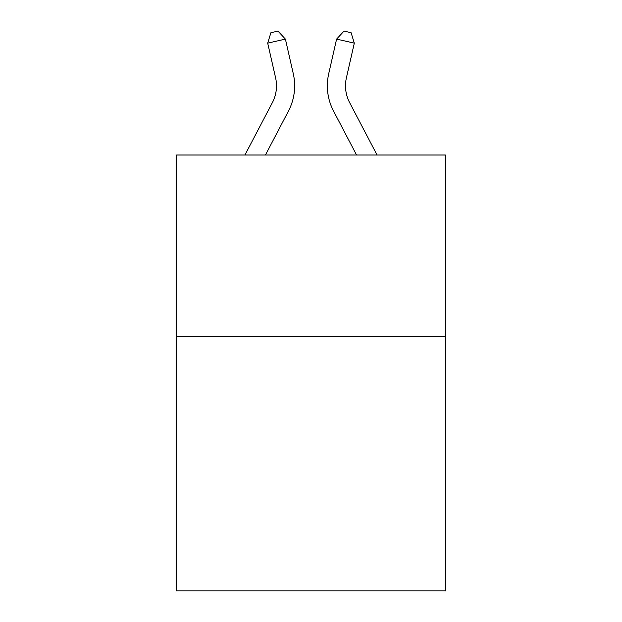 <?xml version="1.0" encoding="UTF-8"?>
<svg xmlns="http://www.w3.org/2000/svg" width="622" height="622" viewBox="0 0 622 622"><rect width="100%" height="100%" fill="white"/><g stroke="black" fill="none" stroke-linecap="round" stroke-linejoin="round"><path stroke-width="0.93" d="M445.406 336.619L445.406 590.9L176.594 590.9L176.594 154.995L445.406 154.995L445.406 336.619L176.594 336.619M244.944 154.995L272.343 102.684A36.325 36.325 0 0 0 275.585 77.758L267.693 43.136L270.904 32.717L277.987 31.1L285.397 39.1L293.289 73.723A54.487 54.487 0 0 1 288.429 111.113L265.446 154.995M377.056 154.995L349.657 102.684A36.325 36.325 0 0 1 346.415 77.758L354.307 43.136L336.603 39.1L328.711 73.723A54.487 54.487 0 0 0 333.571 111.113L356.554 154.995M272.343 102.684A36.325 36.325 0 0 0 275.585 77.758A36.325 36.325 0 0 1 272.343 102.684A36.325 36.325 0 0 0 275.585 77.758A36.325 36.325 0 0 1 272.343 102.684A36.325 36.325 0 0 0 275.585 77.758A36.325 36.325 0 0 1 272.343 102.684A36.325 36.325 0 0 0 275.585 77.758A36.325 36.325 0 0 1 272.343 102.684A36.325 36.325 0 0 0 275.585 77.758A36.325 36.325 0 0 1 272.343 102.684A36.325 36.325 0 0 0 275.585 77.758A36.325 36.325 0 0 1 272.343 102.684A36.325 36.325 0 0 0 275.585 77.758M267.693 43.136L285.397 39.1L293.289 73.723M354.307 43.136L351.096 32.717L344.013 31.1L336.603 39.1L328.711 73.723M349.657 102.684A36.325 36.325 0 0 1 346.415 77.758A36.325 36.325 0 0 0 349.657 102.684"/></g></svg>
